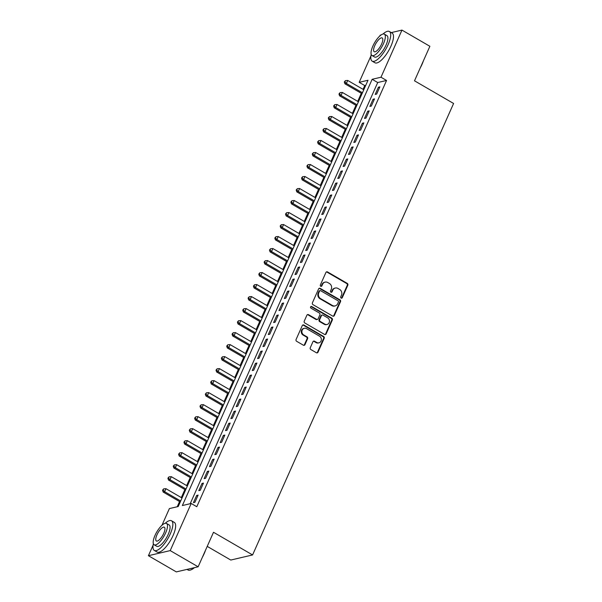 <?xml version="1.0" encoding="UTF-8"?>
<svg xmlns="http://www.w3.org/2000/svg" width="602" height="602" viewBox="0 0 602 602"><rect width="100%" height="100%" fill="white"/><g stroke="black" fill="none" stroke-linecap="round" stroke-linejoin="round"><path stroke-width="0.9" d="M341.131 298.103A0.941 0.843 76.8 0 0 342.26 297.719L347.836 285.197A1.347 1.204 76.8 0 0 347.264 283.384L327.541 271.946A1.347 1.204 76.8 0 0 325.915 272.488L320.339 285.009A0.941 0.843 76.8 0 0 321.325 286.371A0.941 0.843 76.8 0 0 321.874 285.897L322.597 284.279A4.304 3.868 76.8 0 1 325.125 282.12A4.304 3.868 76.8 0 1 327.781 282.541L329.429 283.497A4.304 3.868 76.8 0 1 331.258 289.299L330.536 290.924A0.941 0.843 76.8 0 0 331.514 292.286A0.941 0.843 76.8 0 0 332.071 291.812L332.793 290.187A4.304 3.868 76.8 0 1 335.314 288.027A4.304 3.868 76.8 0 1 337.978 288.456L339.618 289.404A4.304 3.868 76.8 0 1 341.447 295.213L340.724 296.831A0.941 0.843 76.8 0 0 341.131 298.103M341.402 298.201A0.941 0.843 76.8 0 0 341.673 297.862L347.249 285.34A1.347 1.204 76.8 0 0 346.677 283.527L326.946 272.081A1.347 1.204 76.8 0 0 326.419 271.923M321.017 286.379A0.941 0.843 76.8 0 0 321.287 286.033L322.01 284.415L322.597 284.279M331.205 292.294A0.941 0.843 76.8 0 0 331.476 291.947L332.199 290.33L332.793 290.187M310.278 347.723A1.347 1.204 76.8 0 0 310.85 349.536L316.389 352.742A1.347 1.204 76.8 0 0 318.007 352.2L324.2 338.294A1.347 1.204 76.8 0 0 323.628 336.48L303.897 325.035A1.347 1.204 76.8 0 0 302.279 325.584L296.086 339.49A1.347 1.204 76.8 0 0 296.658 341.304L303.34 345.179A1.347 1.204 76.8 0 0 304.966 344.637L307.614 338.685A1.347 1.204 76.8 0 0 307.043 336.872L303.724 334.945A3.597 3.228 76.8 0 1 304.311 328.293A3.597 3.228 76.8 0 1 306.531 328.639L319.519 336.172A3.597 3.228 76.8 0 1 318.94 342.831A3.597 3.228 76.8 0 1 316.712 342.478L314.553 341.229A1.347 1.204 76.8 0 0 312.927 341.77L310.278 347.723M391.27 32.598L401.963 30.1L429.881 46.294L414.507 80.811L453.592 103.476L252.584 554.946L213.507 532.273L198.133 566.798L170.215 550.604L148.408 555.706L153.104 545.164M401.963 30.1L380.983 77.229L372.141 79.298L182.361 505.545L191.203 503.475L170.215 550.604M191.203 503.475L196.786 506.718L386.559 80.465L380.983 77.229M332.703 316.088A1.347 1.204 76.8 0 0 334.328 315.546L340.521 301.64A1.347 1.204 76.8 0 0 339.949 299.826L320.219 288.381A1.347 1.204 76.8 0 0 318.593 288.93L312.408 302.836A1.347 1.204 76.8 0 0 312.972 304.65L332.703 316.088M332.357 319.971L326.164 333.877A1.347 1.204 76.8 0 1 324.546 334.419L304.815 322.973A1.347 1.204 76.8 0 1 304.243 321.159L306.892 315.207A1.347 1.204 76.8 0 1 308.517 314.665L316.517 319.308A1.347 1.204 76.8 0 0 318.134 318.767L319.895 314.816A1.347 1.204 76.8 0 0 319.323 313.002L310.993 308.171A0.941 0.843 76.8 0 1 311.144 306.426A0.941 0.843 76.8 0 1 311.731 306.523L331.785 318.157A1.347 1.204 76.8 0 1 332.357 319.971L331.77 320.106L325.577 334.012L326.164 333.877M376.679 94.07L379.885 86.869L378.41 87.215L375.204 94.416L376.679 94.07M371.329 106.08L374.534 98.879L373.067 99.225L369.854 106.426L371.329 106.08M365.986 118.09L369.192 110.881L367.717 111.227L364.511 118.436L365.986 118.09M360.636 130.092L363.849 122.891L362.374 123.237L359.168 130.438L360.636 130.092M355.293 142.102L358.499 134.901L357.024 135.239L353.818 142.448L355.293 142.102M349.95 154.112L353.156 146.903L351.681 147.249L348.475 154.451L349.95 154.112M344.6 166.114L347.805 158.913L346.338 159.259L343.125 166.461L344.6 166.114M339.257 178.124L342.463 170.915L340.988 171.261L337.782 178.47L339.257 178.124M333.907 190.127L337.12 182.925L335.645 183.271L332.432 190.473L333.907 190.127M328.564 202.137L331.77 194.935L330.295 195.274L327.089 202.483L328.564 202.137M323.214 214.146L326.427 206.937L324.952 207.284L321.746 214.485L323.214 214.146M317.871 226.149L321.077 218.947L319.602 219.294L316.396 226.495L317.871 226.149M312.528 238.159L315.734 230.95L314.259 231.296L311.053 238.505L312.528 238.159M307.178 250.161L310.384 242.96L308.916 243.306L305.703 250.507L307.178 250.161M301.835 262.171L305.041 254.97L303.566 255.316L300.36 262.517L301.835 262.171M296.485 274.181L299.698 266.972L298.223 267.318L295.018 274.527L296.485 274.181M291.142 286.183L294.348 278.982L292.873 279.328L289.667 286.529L291.142 286.183M285.799 298.193L289.005 290.992L287.53 291.33L284.325 298.539L285.799 298.193M280.449 310.203L283.655 302.994L282.188 303.34L278.974 310.542L280.449 310.203M275.106 322.205L278.312 315.004L276.837 315.35L273.632 322.552L275.106 322.205M269.756 334.215L272.969 327.006L271.494 327.353L268.281 334.561L269.756 334.215M264.413 346.218L267.619 339.016L266.144 339.362L262.939 346.564L264.413 346.218M259.063 358.228L262.276 351.026L260.801 351.372L257.596 358.574L259.063 358.228M253.72 370.238L256.926 363.029L255.451 363.375L252.246 370.584L253.72 370.238M248.378 382.24L251.583 375.038L250.108 375.385L246.903 382.586L248.378 382.24M243.027 394.25L246.233 387.048L244.766 387.387L241.552 394.596L243.027 394.25M237.685 406.26L240.89 399.051L239.415 399.397L236.21 406.598L237.685 406.26M232.334 418.262L235.548 411.061L234.073 411.407L230.867 418.608L232.334 418.262M226.992 430.272L230.197 423.063L228.722 423.409L225.517 430.618L226.992 430.272M221.649 442.274L224.855 435.073L223.38 435.419L220.174 442.62L221.649 442.274M216.299 454.284L219.504 447.083L218.037 447.421L214.824 454.63L216.299 454.284M210.956 466.294L214.161 459.085L212.687 459.431L209.481 466.633L210.956 466.294M205.606 478.297L208.819 471.095L207.344 471.441L204.131 478.643L205.606 478.297M200.263 490.306L203.468 483.105L201.994 483.444L198.788 490.653L200.263 490.306M386.559 80.465L377.717 82.534L190.202 503.708M196.651 495.454L193.445 502.655L194.913 502.309L198.126 495.107L196.651 495.454L197.697 496.063M365.753 85.334L364.752 85.567L363.066 89.359M361.305 93.31L357.723 101.362M355.963 105.32L352.373 113.372M350.612 117.322L347.03 125.374M345.27 129.332L341.68 137.384M339.919 141.342L336.337 149.394M334.577 153.344L330.995 161.396M329.234 165.354L325.644 173.406M323.884 177.357L320.302 185.408M318.541 189.367L314.951 197.418M313.19 201.377L309.609 209.428M307.848 213.379L304.266 221.431M302.505 225.389L298.916 233.441M297.155 237.399L293.573 245.45M291.812 249.401L288.223 257.453M286.462 261.411L282.88 269.463M281.119 273.413L277.53 281.465M275.769 285.423L272.187 293.475M270.426 297.433L266.844 305.485M265.083 309.436L261.494 317.487M259.733 321.445L256.151 329.497M254.39 333.455L250.801 341.507M249.04 345.458L245.458 353.509M243.697 357.468L240.115 365.519M238.354 369.47L234.765 377.522M233.004 381.48L229.422 389.532M227.661 393.49L224.072 401.542M222.311 405.492L218.729 413.544M216.968 417.502L213.379 425.554M211.618 429.504L208.036 437.564M206.275 441.514L202.693 449.566M200.933 453.524L197.343 461.576M195.582 465.527L192 473.578M190.24 477.536L186.65 485.588M184.889 489.546L181.307 497.598M179.546 501.549L177.236 506.749M207.223 546.383L230.777 560.048L252.584 554.946M379.794 36.007L380.155 35.202L381.036 34.999M198.133 566.798L176.326 571.9L148.408 555.706M161.953 525.29L169.388 508.585L178.23 506.515L368.01 80.262L359.168 82.331L370.945 55.881M364.752 85.567L359.168 82.331M377.717 82.534L372.141 79.298M378.41 87.215L379.456 87.824M373.067 99.225L374.113 99.827M367.717 111.227L368.77 111.837M362.374 123.237L363.42 123.846M357.024 135.239L358.077 135.849M351.681 147.249L352.727 147.859M346.338 159.259L347.384 159.861M340.988 171.261L342.041 171.871M335.645 183.271L336.691 183.881M330.295 195.274L331.348 195.883M324.952 207.284L325.998 207.893M319.602 219.294L320.655 219.903M314.259 231.296L315.305 231.905M308.916 243.306L309.962 243.915M303.566 255.316L304.62 255.918M298.223 267.318L299.269 267.928M292.873 279.328L293.926 279.938M287.53 291.33L288.576 291.94M282.188 303.34L283.233 303.95M276.837 315.35L277.891 315.96M271.494 327.353L272.54 327.962M266.144 339.362L267.198 339.972M260.801 351.372L261.847 351.974M255.451 363.375L256.505 363.984M250.108 375.385L251.154 375.994M244.766 387.387L245.812 387.997M239.415 399.397L240.469 400.006M234.073 411.407L235.119 412.009M228.722 423.409L229.776 424.019M223.38 435.419L224.426 436.029M218.037 447.421L219.083 448.031M212.687 459.431L213.74 460.041M207.344 471.441L208.39 472.051M201.994 483.444L203.047 484.053M335.314 288.027L334.727 288.17A4.304 3.868 76.8 0 0 332.199 290.33M325.125 282.12L324.531 282.255A4.304 3.868 76.8 0 0 322.01 284.415M333.23 316.253A1.347 1.204 76.8 0 0 333.734 315.689L339.927 301.783A1.347 1.204 76.8 0 0 339.355 299.962L319.624 288.524A1.347 1.204 76.8 0 0 319.098 288.366M338.407 302.046A0.941 0.843 76.8 0 0 338.008 300.774L320.685 290.736A0.941 0.843 76.8 0 0 319.557 291.112L318.797 292.82A4.304 3.868 76.8 0 0 320.618 298.63L332.462 305.492A4.304 3.868 76.8 0 0 335.118 305.914A4.304 3.868 76.8 0 0 337.647 303.754L338.407 302.046M320.106 290.638L319.519 290.781A0.941 0.843 76.8 0 0 318.962 291.248L319.557 291.112M335.118 305.914L334.531 306.057A4.304 3.868 76.8 0 1 331.868 305.628L320.031 298.765A4.304 3.868 76.8 0 1 318.202 292.963L318.962 291.248M325.072 334.577A1.347 1.204 76.8 0 0 325.577 334.012M317.352 319.436L316.757 319.579A1.347 1.204 76.8 0 1 315.93 319.444L307.923 314.801A1.347 1.204 76.8 0 0 307.396 314.643M331.77 320.106A1.347 1.204 76.8 0 0 331.198 318.292L311.136 306.659A0.941 0.843 76.8 0 0 310.865 306.561M324.817 324.124A3.597 3.228 76.8 0 0 329.46 321.483A3.597 3.228 76.8 0 0 327.623 317.818L323.048 315.162A1.347 1.204 76.8 0 0 321.43 315.704L319.67 319.654A1.347 1.204 76.8 0 0 320.241 321.468L324.817 324.124L324.23 324.26A3.597 3.228 76.8 0 0 326.457 324.613L327.044 324.478M322.22 315.034L321.634 315.17A1.347 1.204 76.8 0 0 320.843 315.847L321.43 315.704M324.23 324.26L319.654 321.603A1.347 1.204 76.8 0 1 319.083 319.79L320.843 315.847M318.94 342.831L318.353 342.974A3.597 3.228 76.8 0 1 316.125 342.621L313.958 341.364A1.347 1.204 76.8 0 0 313.431 341.206M304.311 328.293L303.724 328.429A3.597 3.228 76.8 0 0 303.137 335.088L303.724 334.945M303.867 345.337A1.347 1.204 76.8 0 0 304.371 344.773L307.028 338.821A1.347 1.204 76.8 0 0 306.456 337.007L303.137 335.088M316.915 352.907A1.347 1.204 76.8 0 0 317.42 352.343L323.613 338.429A1.347 1.204 76.8 0 0 323.041 336.616L303.31 325.178A1.347 1.204 76.8 0 0 302.783 325.02M363.781 89.766L347.73 80.457L346.391 83.46L344.916 83.806L362.02 93.724M344.901 81.819L345.435 80.623L344.314 81.962L344.901 81.819L346.391 83.46L362.442 92.768M345.435 80.623L347.73 80.457M344.916 83.806L344.314 81.962M423.356 60.945A16.728 5.644 120.1 0 1 422.01 64.391A16.728 5.644 120.1 0 1 420.241 67.928M371.216 54.413A17.142 5.779 -59.9 0 0 372.156 61.148A17.142 5.779 -59.9 0 0 388.124 44.593A17.142 5.779 -59.9 0 0 389.359 31.492A17.142 5.779 -59.9 0 0 383.045 34.013M372.156 61.148L374.948 62.766A17.142 5.779 -59.9 0 0 390.916 46.211A17.142 5.779 -59.9 0 0 392.15 33.11L389.359 31.492M384.377 34.156L386.951 35.646A12.341 4.161 120.1 0 1 386.063 45.075A12.341 4.161 120.1 0 1 374.564 56.994L371.998 55.504A12.341 4.161 -59.9 0 0 383.497 43.585A12.341 4.161 -59.9 0 0 384.377 34.156A12.341 4.161 -59.9 0 0 372.886 46.068A12.341 4.161 -59.9 0 0 371.998 55.504M374.768 45.632A7.954 2.679 -59.9 0 0 374.196 51.712A7.954 2.679 -59.9 0 0 381.608 44.029A7.954 2.679 -59.9 0 0 382.18 37.949A7.954 2.679 -59.9 0 0 374.768 45.632M205.508 550.228A16.728 5.644 120.1 0 1 204.161 553.674A16.728 5.644 120.1 0 1 202.4 557.219M153.367 543.704A17.142 5.779 -59.9 0 0 154.315 550.431A17.142 5.779 -59.9 0 0 170.283 533.884A17.142 5.779 -59.9 0 0 171.51 520.775A17.142 5.779 -59.9 0 0 165.204 523.296M154.315 550.431L157.107 552.049A17.142 5.779 -59.9 0 0 173.075 535.502A17.142 5.779 -59.9 0 0 174.302 522.401L171.51 520.775M166.536 523.439L169.102 524.929A12.341 4.161 120.1 0 1 168.221 534.365A12.341 4.161 120.1 0 1 156.723 546.277L154.15 544.787A12.341 4.161 -59.9 0 0 165.648 532.875A12.341 4.161 -59.9 0 0 166.536 523.439A12.341 4.161 -59.9 0 0 155.038 535.359A12.341 4.161 -59.9 0 0 154.15 544.787M156.926 534.915A7.954 2.679 -59.9 0 0 156.354 540.995A7.954 2.679 -59.9 0 0 163.767 533.312A7.954 2.679 -59.9 0 0 164.338 527.239A7.954 2.679 -59.9 0 0 156.926 534.915M187.019 569.402L188.035 569.989A17.142 5.779 -59.9 0 0 190.398 570.049A17.142 5.779 -59.9 0 0 194.025 567.761M194.393 567.671A16.728 5.644 120.1 0 1 190.879 569.883L190.398 570.049M358.431 101.776L342.38 92.467L341.048 95.47L339.573 95.816L356.67 105.734M339.551 93.829L340.085 92.633L338.964 93.965L339.551 93.829L341.048 95.47L357.099 104.778M340.085 92.633L342.38 92.467M339.573 95.816L338.964 93.965M353.088 113.786L337.037 104.477L335.698 107.48L334.23 107.818L351.327 117.736M334.208 105.839L334.742 104.635L333.621 105.975L334.208 105.839L335.698 107.48L351.749 116.788M334.742 104.635L337.037 104.477M334.23 107.818L333.621 105.975M347.738 125.788L331.694 116.479L330.355 119.482L328.88 119.828L345.977 129.746M328.865 117.841L329.399 116.645L328.271 117.984L328.865 117.841L330.355 119.482L346.406 128.79M329.399 116.645L331.694 116.479M328.88 119.828L328.271 117.984M342.395 137.798L326.344 128.489L325.012 131.492L323.537 131.838L340.634 141.748M323.515 129.851L324.049 128.647L322.928 129.987L323.515 129.851L325.012 131.492L341.056 140.8M324.049 128.647L326.344 128.489M323.537 131.838L322.928 129.987M337.052 149.808L321.001 140.492L319.662 143.494L318.187 143.84L335.291 153.758M318.172 141.861L318.706 140.657L317.578 141.997L318.172 141.861L319.662 143.494L335.713 152.803M318.706 140.657L321.001 140.492M318.187 143.84L317.578 141.997M331.702 161.81L315.651 152.502L314.319 155.504L312.844 155.85L329.941 165.768M312.822 153.864L313.356 152.667L312.235 154.007L312.822 153.864L314.319 155.504L330.37 164.813M313.356 152.667L315.651 152.502M312.844 155.85L312.235 154.007M326.359 173.82L310.308 164.512L308.969 167.514L307.494 167.853L324.598 177.771M307.479 165.874L308.013 164.67L306.892 166.009L307.479 165.874L308.969 167.514L325.02 176.822M308.013 164.67L310.308 164.512M307.494 167.853L306.892 166.009M321.009 185.822L304.966 176.514L303.626 179.516L302.151 179.863L319.248 189.78M302.136 177.876L302.671 176.679L301.542 178.019L302.136 177.876L303.626 179.516L319.677 188.825M302.671 176.679L304.966 176.514M302.151 179.863L301.542 178.019M315.666 197.832L299.615 188.524L298.276 191.526L296.809 191.872L313.905 201.79M296.786 189.886L297.32 188.682L296.199 190.021L296.786 189.886L298.276 191.526L314.327 200.835M297.32 188.682L299.615 188.524M296.809 191.872L296.199 190.021M310.323 209.842L294.273 200.534L292.933 203.529L291.458 203.875L308.563 213.793M291.443 201.896L291.978 200.692L290.849 202.031L291.443 201.896L292.933 203.529L308.984 212.845M291.978 200.692L294.273 200.534M291.458 203.875L290.849 202.031M304.973 221.845L288.922 212.536L287.59 215.539L286.116 215.885L303.212 225.803M286.093 213.898L286.627 212.702L285.506 214.041L286.093 213.898L287.59 215.539L303.641 224.847M286.627 212.702L288.922 212.536M286.116 215.885L285.506 214.041M299.63 233.854L283.58 224.546L282.24 227.548L280.765 227.895L297.87 237.805M280.75 225.908L281.284 224.704L280.163 226.043L280.75 225.908L282.24 227.548L298.291 236.857M281.284 224.704L283.58 224.546M280.765 227.895L280.163 226.043M294.28 245.857L278.229 236.548L276.897 239.551L275.423 239.897L292.519 249.815M275.4 237.918L275.934 236.714L274.813 238.053L275.4 237.918L276.897 239.551L292.948 248.859M275.934 236.714L278.229 236.548M275.423 239.897L274.813 238.053M288.937 257.867L272.887 248.558L271.547 251.561L270.08 251.907L287.177 261.825M270.057 249.92L270.591 248.724L269.47 250.056L270.057 249.92L271.547 251.561L287.598 260.869M270.591 248.724L272.887 248.558M270.08 251.907L269.47 250.056M283.587 269.877L267.544 260.568L266.204 263.571L264.729 263.909L281.826 273.827M264.714 261.93L265.249 260.726L264.12 262.066L264.714 261.93L266.204 263.571L282.255 272.879M265.249 260.726L267.544 260.568M264.729 263.909L264.12 262.066M278.244 281.879L262.194 272.571L260.862 275.573L259.387 275.919L276.484 285.837M259.364 273.933L259.898 272.736L258.777 274.076L259.364 273.933L260.862 275.573L276.905 284.881M259.898 272.736L262.194 272.571M259.387 275.919L258.777 274.076M272.902 293.889L256.851 284.58L255.511 287.583L254.036 287.929L271.141 297.847M254.021 285.942L254.556 284.738L253.427 286.078L254.021 285.942L255.511 287.583L271.562 296.891M254.556 284.738L256.851 284.58M254.036 287.929L253.427 286.078M267.551 305.899L251.501 296.59L250.169 299.585L248.694 299.931L265.791 309.849M248.671 297.952L249.205 296.748L248.084 298.088L248.671 297.952L250.169 299.585L266.219 308.894M249.205 296.748L251.501 296.59M248.694 299.931L248.084 298.088M262.209 317.901L246.158 308.593L244.818 311.595L243.351 311.941L260.448 321.859M243.328 309.955L243.863 308.758L242.741 310.098L243.328 309.955L244.818 311.595L260.869 320.904M243.863 308.758L246.158 308.593M243.351 311.941L242.741 310.098M256.858 329.911L240.815 320.603L239.476 323.605L238.001 323.944L255.097 333.862M237.986 321.965L238.52 320.761L237.391 322.1L237.986 321.965L239.476 323.605L255.526 332.914M238.52 320.761L240.815 320.603M238.001 323.944L237.391 322.1M251.516 341.913L235.465 332.605L234.133 335.607L232.658 335.954L249.755 345.872M232.635 333.967L233.17 332.771L232.048 334.11L232.635 333.967L234.133 335.607L250.176 344.916M233.17 332.771L235.465 332.605M232.658 335.954L232.048 334.11M246.173 353.923L230.122 344.615L228.783 347.617L227.308 347.964L244.412 357.881M227.293 345.977L227.827 344.78L226.698 346.112L227.293 345.977L228.783 347.617L244.833 356.926M227.827 344.78L230.122 344.615M227.308 347.964L226.698 346.112M240.823 365.933L224.772 356.625L223.44 359.627L221.965 359.966L239.062 369.884M221.942 357.987L222.477 356.783L221.355 358.122L221.942 357.987L223.44 359.627L239.491 368.936M222.477 356.783L224.772 356.625M221.965 359.966L221.355 358.122M235.48 377.936L219.429 368.627L218.09 371.63L216.615 371.976L233.719 381.894M216.6 369.989L217.134 368.793L216.013 370.132L216.6 369.989L218.09 371.63L234.14 380.938M217.134 368.793L219.429 368.627M216.615 371.976L216.013 370.132M230.13 389.945L214.079 380.637L212.747 383.64L211.272 383.986L228.369 393.896M211.249 381.999L211.791 380.795L210.662 382.135L211.249 381.999L212.747 383.64L228.798 392.948M211.791 380.795L214.079 380.637M211.272 383.986L210.662 382.135M224.787 401.955L208.736 392.639L207.397 395.642L205.929 395.988L223.026 405.906M205.907 394.009L206.441 392.805L205.32 394.144L205.907 394.009L207.397 395.642L223.447 404.95M206.441 392.805L208.736 392.639M205.929 395.988L205.32 394.144M219.437 413.958L203.393 404.649L202.054 407.652L200.579 407.998L217.676 417.916M200.564 406.011L201.098 404.815L199.969 406.154L200.564 406.011L202.054 407.652L218.105 416.96M201.098 404.815L203.393 404.649M200.579 407.998L199.969 406.154M214.094 425.968L198.043 416.659L196.711 419.662L195.236 420L212.333 429.918M195.214 418.021L195.748 416.817L194.627 418.157L195.214 418.021L196.711 419.662L212.754 428.97M195.748 416.817L198.043 416.659M195.236 420L194.627 418.157M208.751 437.97L192.7 428.662L191.361 431.664L189.886 432.01L206.99 441.928M189.871 430.024L190.405 428.827L189.276 430.167L189.871 430.024L191.361 431.664L207.412 440.973M190.405 428.827L192.7 428.662M189.886 432.01L189.276 430.167M203.401 449.98L187.35 440.672L186.018 443.674L184.543 444.02L201.64 453.938M184.521 442.034L185.055 440.83L183.934 442.169L184.521 442.034L186.018 443.674L202.069 452.982M185.055 440.83L187.35 440.672M184.543 444.02L183.934 442.169M198.058 461.99L182.007 452.681L180.668 455.676L179.2 456.023L196.297 465.94M179.178 454.043L179.712 452.839L178.591 454.179L179.178 454.043L180.668 455.676L196.719 464.992M179.712 452.839L182.007 452.681M179.2 456.023L178.591 454.179M192.708 473.992L176.664 464.684L175.325 467.686L173.85 468.032L190.947 477.95M173.835 466.046L174.369 464.849L173.241 466.189L173.835 466.046L175.325 467.686L191.376 476.995M174.369 464.849L176.664 464.684M173.85 468.032L173.241 466.189M187.365 486.002L171.314 476.694L169.982 479.696L168.507 480.042L185.604 489.953M168.485 478.056L169.019 476.852L167.898 478.191L168.485 478.056L169.982 479.696L186.026 489.005M169.019 476.852L171.314 476.694M168.507 480.042L167.898 478.191M182.022 498.004L165.971 488.696L164.632 491.699L163.157 492.045L180.261 501.963M163.142 490.066L163.676 488.862L162.548 490.201L163.142 490.066L164.632 491.699L180.683 501.007M163.676 488.862L165.971 488.696M163.157 492.045L162.548 490.201M341.673 297.862L342.26 297.719M321.287 286.033L321.874 285.897M331.476 291.947L332.071 291.812M326.946 272.081L327.541 271.946M346.677 283.527L347.264 283.384M347.249 285.34L347.836 285.197M319.624 288.524L320.219 288.381M339.355 299.962L339.949 299.826M339.927 301.783L340.521 301.64M333.734 315.689L334.328 315.546M318.202 292.963L318.797 292.82M320.031 298.765L320.618 298.63M331.868 305.628L332.462 305.492M307.923 314.801L308.517 314.665M315.93 319.444L316.517 319.308M311.136 306.659L311.731 306.523M331.198 318.292L331.785 318.157M319.083 319.79L319.67 319.654M319.654 321.603L320.241 321.468M313.958 341.364L314.553 341.229M316.125 342.621L316.712 342.478M306.456 337.007L307.043 336.872M307.028 338.821L307.614 338.685M304.371 344.773L304.966 344.637M303.31 325.178L303.897 325.035M323.041 336.616L323.628 336.48M323.613 338.429L324.2 338.294M317.42 352.343L318.007 352.2"/></g></svg>
